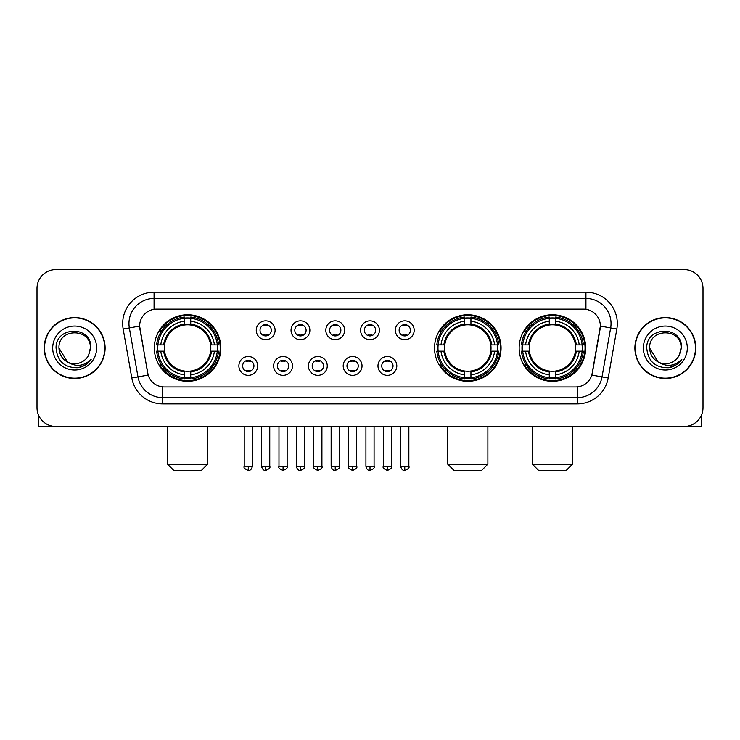 <?xml version="1.0" encoding="UTF-8"?>
<svg xmlns="http://www.w3.org/2000/svg" width="740" height="740" viewBox="0 0 740 740"><rect width="100%" height="100%" fill="white"/><g stroke="black" fill="none" stroke-linecap="round" stroke-linejoin="round"><path stroke-width="1.11" d="M434.528 348.031A33.272 33.272 0 0 0 467.8 381.294A33.272 33.272 0 0 0 501.063 348.031A33.272 33.272 0 0 0 467.8 314.759A33.272 33.272 0 0 0 434.528 348.031M519.147 348.031A33.272 33.272 0 0 0 552.41 381.294A33.272 33.272 0 0 0 585.682 348.031A33.272 33.272 0 0 0 552.41 314.759A33.272 33.272 0 0 0 519.147 348.031M154.318 348.031A33.272 33.272 0 0 0 187.59 381.294A33.272 33.272 0 0 0 220.853 348.031A33.272 33.272 0 0 0 187.59 314.759A33.272 33.272 0 0 0 154.318 348.031M257.705 365.921A9.417 9.417 0 0 1 248.289 375.337A9.417 9.417 0 0 1 238.872 365.921A9.417 9.417 0 0 1 248.289 356.504A9.417 9.417 0 0 1 257.705 365.921M242.637 365.921A5.652 5.652 0 0 0 248.289 371.572A5.652 5.652 0 0 0 253.94 365.921A5.652 5.652 0 0 0 248.289 360.269A5.652 5.652 0 0 0 242.637 365.921M292.476 365.921A9.417 9.417 0 0 1 283.059 375.337A9.417 9.417 0 0 1 273.643 365.921A9.417 9.417 0 0 1 283.059 356.504A9.417 9.417 0 0 1 292.476 365.921M277.417 365.921A5.652 5.652 0 0 0 283.059 371.572A5.652 5.652 0 0 0 288.711 365.921A5.652 5.652 0 0 0 283.059 360.269A5.652 5.652 0 0 0 277.417 365.921M327.256 365.921A9.417 9.417 0 0 1 317.839 375.337A9.417 9.417 0 0 1 308.423 365.921A9.417 9.417 0 0 1 317.839 356.504A9.417 9.417 0 0 1 327.256 365.921M312.188 365.921A5.652 5.652 0 0 0 317.839 371.572A5.652 5.652 0 0 0 323.491 365.921A5.652 5.652 0 0 0 317.839 360.269A5.652 5.652 0 0 0 312.188 365.921M362.026 365.921A9.417 9.417 0 0 1 352.61 375.337A9.417 9.417 0 0 1 343.193 365.921A9.417 9.417 0 0 1 352.61 356.504A9.417 9.417 0 0 1 362.026 365.921M346.968 365.921A5.652 5.652 0 0 0 352.61 371.572A5.652 5.652 0 0 0 358.262 365.921A5.652 5.652 0 0 0 352.61 360.269A5.652 5.652 0 0 0 346.968 365.921M396.807 365.921A9.417 9.417 0 0 1 387.39 375.337A9.417 9.417 0 0 1 377.974 365.921A9.417 9.417 0 0 1 387.39 356.504A9.417 9.417 0 0 1 396.807 365.921M381.738 365.921A5.652 5.652 0 0 0 387.39 371.572A5.652 5.652 0 0 0 393.032 365.921A5.652 5.652 0 0 0 387.39 360.269A5.652 5.652 0 0 0 381.738 365.921M275.086 330.262A9.417 9.417 0 0 1 265.679 339.679A9.417 9.417 0 0 1 256.262 330.262A9.417 9.417 0 0 1 265.679 320.855A9.417 9.417 0 0 1 275.086 330.262M260.027 330.262A5.652 5.652 0 0 0 265.679 335.914A5.652 5.652 0 0 0 271.321 330.262A5.652 5.652 0 0 0 265.679 324.62A5.652 5.652 0 0 0 260.027 330.262M309.866 330.262A9.417 9.417 0 0 1 300.449 339.679A9.417 9.417 0 0 1 291.033 330.262A9.417 9.417 0 0 1 300.449 320.855A9.417 9.417 0 0 1 309.866 330.262M294.798 330.262A5.652 5.652 0 0 0 300.449 335.914A5.652 5.652 0 0 0 306.101 330.262A5.652 5.652 0 0 0 300.449 324.62A5.652 5.652 0 0 0 294.798 330.262M344.637 330.262A9.417 9.417 0 0 1 335.229 339.679A9.417 9.417 0 0 1 325.813 330.262A9.417 9.417 0 0 1 335.229 320.855A9.417 9.417 0 0 1 344.637 330.262M329.578 330.262A5.652 5.652 0 0 0 335.229 335.914A5.652 5.652 0 0 0 340.872 330.262A5.652 5.652 0 0 0 335.229 324.62A5.652 5.652 0 0 0 329.578 330.262M379.417 330.262A9.417 9.417 0 0 1 370 339.679A9.417 9.417 0 0 1 360.584 330.262A9.417 9.417 0 0 1 370 320.855A9.417 9.417 0 0 1 379.417 330.262M364.348 330.262A5.652 5.652 0 0 0 370 335.914A5.652 5.652 0 0 0 375.652 330.262A5.652 5.652 0 0 0 370 324.62A5.652 5.652 0 0 0 364.348 330.262M414.187 330.262A9.417 9.417 0 0 1 404.771 339.679A9.417 9.417 0 0 1 395.364 330.262A9.417 9.417 0 0 1 404.771 320.855A9.417 9.417 0 0 1 414.187 330.262M399.128 330.262A5.652 5.652 0 0 0 404.771 335.914A5.652 5.652 0 0 0 410.423 330.262A5.652 5.652 0 0 0 404.771 324.62A5.652 5.652 0 0 0 399.128 330.262M131.794 377.964L123.164 329.004A31.385 31.385 0 0 1 154.068 292.161L585.932 292.161A31.385 31.385 0 0 1 616.836 329.004L608.206 377.964A31.385 31.385 0 0 1 577.302 403.892L162.698 403.892A31.385 31.385 0 0 1 131.794 377.964L148.157 375.078L139.888 329.004A16.946 16.946 0 0 1 156.575 309.117L583.425 309.117A16.946 16.946 0 0 1 600.112 329.004L592.361 372.942A16.946 16.946 0 0 1 575.674 386.946L164.326 386.946A16.946 16.946 0 0 1 147.639 372.942L139.629 326.1L129.343 327.913A25.105 25.105 0 0 1 154.068 298.442L585.932 298.442A25.105 25.105 0 0 1 610.657 327.913L602.027 376.873A25.105 25.105 0 0 1 577.302 397.621L162.698 397.621A25.105 25.105 0 0 1 137.973 376.873L129.343 327.913A25.105 25.105 0 0 1 128.963 323.546M157.306 351.167A30.442 30.442 0 0 1 157.306 344.896M522.135 351.167A30.442 30.442 0 0 1 522.135 344.896M437.516 351.167A30.442 30.442 0 0 1 437.516 344.896M44.215 348.031A30.442 30.442 0 0 0 74.666 378.473A30.442 30.442 0 0 0 105.108 348.031A30.442 30.442 0 0 0 74.666 317.589A30.442 30.442 0 0 0 44.215 348.031M634.892 348.031A30.442 30.442 0 0 0 665.334 378.473A30.442 30.442 0 0 0 695.785 348.031A30.442 30.442 0 0 0 665.334 317.589A30.442 30.442 0 0 0 634.892 348.031M154.068 292.161L154.068 309.302L585.932 309.302L585.932 292.161M139.629 326.062L139.814 323.546M575.674 386.946L164.326 386.946M616.836 329.004L600.371 326.1L591.843 375.078L608.206 377.964M592.361 372.942L592.259 373.478M147.741 373.478L147.639 372.942M703 288.397A18.833 18.833 0 0 0 684.167 269.564L55.833 269.564A18.833 18.833 0 0 0 37 288.397L37 407.666A18.833 18.833 0 0 0 55.833 426.49L684.167 426.49A18.833 18.833 0 0 0 703 407.666L703 288.397L703 407.666M37 288.397L37 407.666M684.167 269.564L55.833 269.564M55.833 426.49L684.167 426.49M104.793 348.031A30.127 30.127 0 0 0 74.666 317.904A30.127 30.127 0 0 0 44.53 348.031A30.127 30.127 0 0 0 74.666 378.159A30.127 30.127 0 0 0 104.793 348.031M67.497 361.99L58.969 348.031C58.007 327.783 91.316 327.783 90.354 348.031L88.633 355.172L90.733 348.031C92.287 325.369 55.38 325.924 56.064 348.031C57.313 361.379 64.676 367.947 78.144 367.734C83.62 366.679 87.968 363.877 91.177 359.325C83.934 366.282 76.081 367.188 67.617 362.054A15.697 15.697 0 0 0 88.633 355.172L90.354 348.244M67.617 362.054C62.132 359.029 59.246 354.349 58.969 348.031M52.697 348.031A21.969 21.969 0 0 0 74.666 370A21.969 21.969 0 0 0 96.635 348.031A21.969 21.969 0 0 0 74.666 326.062A21.969 21.969 0 0 0 52.697 348.031M91.131 359.39L85.572 364.802M85.442 364.885L78.237 367.715M38.258 414.428L38.258 426.49L111.074 426.49M695.471 348.031A30.127 30.127 0 0 0 665.334 317.904A30.127 30.127 0 0 0 635.207 348.031A30.127 30.127 0 0 0 665.334 378.159A30.127 30.127 0 0 0 695.471 348.031M658.082 361.943L649.646 348.031C648.684 327.783 681.993 327.783 681.031 348.031L679.311 355.172L681.41 348.031C682.965 325.369 646.048 325.924 646.741 348.031C647.99 361.379 655.353 367.947 668.812 367.734C674.297 366.679 678.645 363.877 681.855 359.325C674.612 366.282 666.759 367.188 658.295 362.054L658.276 362.045A15.697 15.697 0 0 0 679.311 355.172L681.031 348.244M658.295 362.054C652.81 359.029 649.923 354.349 649.646 348.031M643.365 348.031A21.969 21.969 0 0 0 665.334 370A21.969 21.969 0 0 0 687.303 348.031A21.969 21.969 0 0 0 665.334 326.062A21.969 21.969 0 0 0 643.365 348.031M681.808 359.39L676.24 364.802M676.11 364.885L668.914 367.715M201.4 470.437L173.78 470.437L167.499 464.156L207.672 464.156L201.4 470.437M210.604 351.167A23.227 23.227 0 0 0 190.726 325.017L190.726 325.017A23.227 23.227 0 0 0 164.576 351.167A23.227 23.227 0 0 0 210.604 351.167L211.529 351.167L210.604 351.167A23.227 23.227 0 0 1 190.726 371.045L190.726 374.838A26.992 26.992 0 0 0 214.397 351.167L218.559 351.167A31.135 31.135 0 0 1 190.726 379.01L190.726 377.742A29.877 29.877 0 0 0 217.301 351.167M157.935 351.167A29.813 29.813 0 0 1 157.935 344.896M190.726 318.376A29.813 29.813 0 0 0 184.445 318.376M217.236 344.896A29.813 29.813 0 0 1 217.236 351.167M218.559 344.896A31.135 31.135 0 0 0 190.726 317.053L190.726 318.32A29.877 29.877 0 0 1 217.301 344.896L218.559 344.896M156.612 351.167A31.135 31.135 0 0 0 184.445 379.01L184.445 377.742A29.877 29.877 0 0 1 157.87 351.167L156.612 351.167M217.301 344.896L214.397 344.896A26.992 26.992 0 0 0 190.726 321.225L190.726 318.32M190.726 377.742L190.726 374.838M157.87 351.167L160.784 351.167A26.992 26.992 0 0 0 184.445 374.838L184.445 377.742M190.726 321.225L190.726 324.092A24.143 24.143 0 0 1 211.529 344.896L214.397 344.896M214.397 351.167L211.529 351.167A24.143 24.143 0 0 1 190.726 371.97M184.445 374.838L184.445 371.045A23.227 23.227 0 0 1 164.576 351.167L160.784 351.167M210.604 344.896L211.529 344.896M190.726 377.678A29.813 29.813 0 0 1 184.445 377.678M184.445 317.053A31.135 31.135 0 0 0 156.612 344.896L157.87 344.896A29.877 29.877 0 0 1 184.445 318.32L184.445 317.053M184.445 318.32L184.445 321.225A26.992 26.992 0 0 0 160.784 344.896L157.87 344.896M184.445 324.98L184.445 321.225M160.784 344.896L163.651 344.896A24.143 24.143 0 0 1 184.445 324.092M184.445 371.045L184.445 371.97A24.143 24.143 0 0 1 163.651 351.167M161.468 331.085L159.692 331.085A32.643 32.643 0 0 1 220.224 348.031A32.643 32.643 0 0 1 159.692 364.977L161.468 364.977M481.611 470.437L453.99 470.437L447.709 464.156L487.882 464.156L481.611 470.437M490.805 351.167A23.227 23.227 0 0 0 470.936 325.017L470.936 325.017A23.227 23.227 0 0 0 444.786 351.167A23.227 23.227 0 0 0 490.805 351.167L491.739 351.167L490.805 351.167A23.227 23.227 0 0 1 470.936 371.045L470.936 374.838A26.992 26.992 0 0 0 494.607 351.167L498.769 351.167A31.135 31.135 0 0 1 470.936 379.01L470.936 377.742A29.877 29.877 0 0 0 497.511 351.167M438.145 351.167A29.813 29.813 0 0 1 438.145 344.896M470.936 318.376A29.813 29.813 0 0 0 464.655 318.376M497.447 344.896A29.813 29.813 0 0 1 497.447 351.167M498.769 344.896A31.135 31.135 0 0 0 470.936 317.053L470.936 318.32A29.877 29.877 0 0 1 497.511 344.896L498.769 344.896M436.822 351.167A31.135 31.135 0 0 0 464.655 379.01L464.655 377.742A29.877 29.877 0 0 1 438.08 351.167L436.822 351.167M497.511 344.896L494.607 344.896A26.992 26.992 0 0 0 470.936 321.225L470.936 318.32M470.936 377.742L470.936 374.838M438.08 351.167L440.985 351.167A26.992 26.992 0 0 0 464.655 374.838L464.655 377.742M470.936 321.225L470.936 324.092A24.143 24.143 0 0 1 491.739 344.896L494.607 344.896M494.607 351.167L491.739 351.167A24.143 24.143 0 0 1 470.936 371.97M464.655 374.838L464.655 371.045A23.227 23.227 0 0 1 444.786 351.167L440.985 351.167M490.805 344.896L491.739 344.896M470.936 377.678A29.813 29.813 0 0 1 464.655 377.678M464.655 317.053A31.135 31.135 0 0 0 436.822 344.896L438.08 344.896A29.877 29.877 0 0 1 464.655 318.32L464.655 317.053M464.655 318.32L464.655 321.225A26.992 26.992 0 0 0 440.985 344.896L438.08 344.896M464.655 324.98L464.655 321.225M440.985 344.896L443.861 344.896A24.143 24.143 0 0 1 464.655 324.092M464.655 371.045L464.655 371.97A24.143 24.143 0 0 1 443.861 351.167M441.678 331.085L439.902 331.085A32.643 32.643 0 0 1 500.434 348.031A32.643 32.643 0 0 1 439.902 364.977L441.678 364.977M566.22 470.437L538.6 470.437L532.328 464.156L572.501 464.156L566.22 470.437M575.424 351.167A23.227 23.227 0 0 0 555.555 325.017L555.555 325.017A23.227 23.227 0 0 0 529.396 351.167A23.227 23.227 0 0 0 575.424 351.167L576.349 351.167L575.424 351.167A23.227 23.227 0 0 1 555.555 371.045L555.555 374.838A26.992 26.992 0 0 0 579.216 351.167L583.388 351.167A31.135 31.135 0 0 1 555.555 379.01L555.555 377.742A29.877 29.877 0 0 0 582.13 351.167M522.764 351.167A29.813 29.813 0 0 1 522.764 344.896M555.555 318.376A29.813 29.813 0 0 0 549.274 318.376M582.066 344.896A29.813 29.813 0 0 1 582.066 351.167M583.388 344.896A31.135 31.135 0 0 0 555.555 317.053L555.555 318.32A29.877 29.877 0 0 1 582.13 344.896L583.388 344.896M521.441 351.167A31.135 31.135 0 0 0 549.274 379.01L549.274 377.742A29.877 29.877 0 0 1 522.699 351.167L521.441 351.167M582.13 344.896L579.216 344.896A26.992 26.992 0 0 0 555.555 321.225L555.555 318.32M555.555 377.742L555.555 374.838M522.699 351.167L525.604 351.167A26.992 26.992 0 0 0 549.274 374.838L549.274 377.742M555.555 321.225L555.555 324.092A24.143 24.143 0 0 1 576.349 344.896L579.216 344.896M579.216 351.167L576.349 351.167A24.143 24.143 0 0 1 555.555 371.97M549.274 374.838L549.274 371.045A23.227 23.227 0 0 1 529.396 351.167L525.604 351.167M575.424 344.896L576.349 344.896M555.555 377.678A29.813 29.813 0 0 1 549.274 377.678M549.274 317.053A31.135 31.135 0 0 0 521.441 344.896L522.699 344.896A29.877 29.877 0 0 1 549.274 318.32L549.274 317.053M549.274 318.32L549.274 321.225A26.992 26.992 0 0 0 525.604 344.896L522.699 344.896M549.274 324.98L549.274 321.225M525.604 344.896L528.471 344.896A24.143 24.143 0 0 1 549.274 324.092M549.274 371.045L549.274 371.97A24.143 24.143 0 0 1 528.471 351.167M526.297 331.085L524.512 331.085A32.643 32.643 0 0 1 585.053 348.031A32.643 32.643 0 0 1 524.512 364.977L526.297 364.977M263.792 335.59L263.792 334.702A4.819 4.819 0 0 0 267.556 334.702L267.556 335.59M267.556 324.943L267.556 325.831A4.819 4.819 0 0 0 263.792 325.831L263.792 324.943M298.562 335.59L298.562 334.702A4.819 4.819 0 0 0 302.336 334.702L302.336 335.59M302.336 324.943L302.336 325.831A4.819 4.819 0 0 0 298.562 325.831L298.562 324.943M333.342 335.59L333.342 334.702A4.819 4.819 0 0 0 337.107 334.702L337.107 335.59M337.107 324.943L337.107 325.831A4.819 4.819 0 0 0 333.342 325.831L333.342 324.943M368.113 335.59L368.113 334.702A4.819 4.819 0 0 0 371.887 334.702L371.887 335.59M371.887 324.943L371.887 325.831A4.819 4.819 0 0 0 368.113 325.831L368.113 324.943M402.893 335.59L402.893 334.702A4.819 4.819 0 0 0 406.658 334.702L406.658 335.59M406.658 324.943L406.658 325.831A4.819 4.819 0 0 0 402.893 325.831L402.893 324.943M246.401 371.249L246.401 370.351A4.819 4.819 0 0 0 250.166 370.351L250.166 371.249M250.166 360.593L250.166 361.49A4.819 4.819 0 0 0 246.401 361.49L246.401 360.593M281.182 371.249L281.182 370.351A4.819 4.819 0 0 0 284.946 370.351L284.946 371.249M284.946 360.593L284.946 361.49A4.819 4.819 0 0 0 281.182 361.49L281.182 360.593M315.952 371.249L315.952 370.351A4.819 4.819 0 0 0 319.717 370.351L319.717 371.249M319.717 360.593L319.717 361.49A4.819 4.819 0 0 0 315.952 361.49L315.952 360.593M350.732 371.249L350.732 370.351A4.819 4.819 0 0 0 354.497 370.351L354.497 371.249M354.497 360.593L354.497 361.49A4.819 4.819 0 0 0 350.732 361.49L350.732 360.593M385.503 371.249L385.503 370.351A4.819 4.819 0 0 0 389.268 370.351L389.268 371.249M389.268 360.593L389.268 361.49A4.819 4.819 0 0 0 385.503 361.49L385.503 360.593M701.742 414.428L701.742 426.49L628.926 426.49M577.302 386.872L577.302 403.892M162.698 403.892L162.698 386.872M123.164 329.004L129.343 327.913M184.445 377.964A30.099 30.099 0 0 0 190.726 377.964M217.523 351.167A30.099 30.099 0 0 0 217.523 344.896M190.726 318.098A30.099 30.099 0 0 0 184.445 318.098M464.655 377.964A30.099 30.099 0 0 0 470.936 377.964M497.733 351.167A30.099 30.099 0 0 0 497.733 344.896M470.936 318.098A30.099 30.099 0 0 0 464.655 318.098M549.274 377.964A30.099 30.099 0 0 0 555.555 377.964M582.343 351.167A30.099 30.099 0 0 0 582.343 344.896M555.555 318.098A30.099 30.099 0 0 0 549.274 318.098M265.679 466.357L261.59 466.357C262.302 469.262 263.671 470.621 265.679 470.437L265.679 466.357L269.758 466.357L269.758 426.49M300.449 466.357L296.37 466.357C297.082 469.262 298.442 470.621 300.449 470.437L300.449 466.357L304.529 466.357L304.529 426.49M335.229 466.357L331.141 466.357C331.853 469.262 333.213 470.621 335.229 470.437L335.229 466.357L339.309 466.357L339.309 426.49M370 466.357L365.921 466.357C366.633 469.262 367.993 470.621 370 470.437L370 466.357L374.079 466.357L374.079 426.49M404.771 466.357L400.692 466.357C401.404 469.262 402.764 470.621 404.771 470.437L404.771 466.357L408.859 466.357L408.859 426.49M248.289 466.357L244.209 466.357C243.377 467.661 244.737 469.021 248.289 470.437L248.289 466.357L252.368 466.357L252.368 426.49M283.059 466.357L278.98 466.357C278.157 467.661 279.517 469.021 283.059 470.437L283.059 466.357L287.139 466.357L287.139 426.49M317.839 466.357L313.76 466.357C312.928 467.661 314.287 469.021 317.839 470.437L317.839 466.357L321.918 466.357L321.918 426.49M352.61 466.357L348.531 466.357C347.707 467.661 349.067 469.021 352.61 470.437L352.61 466.357L356.689 466.357L356.689 426.49M387.39 466.357L383.311 466.357C382.478 467.661 383.838 469.021 387.39 470.437L387.39 466.357L391.469 466.357L391.469 426.49M207.672 426.49L207.672 464.156M167.499 426.49L167.499 464.156M487.882 426.49L487.882 464.156M447.709 426.49L447.709 464.156M572.501 426.49L572.501 464.156M532.328 426.49L532.328 464.156M261.59 466.357L261.59 426.49M269.758 466.357C270.581 467.661 269.221 469.021 265.679 470.437M296.37 466.357L296.37 426.49M304.529 466.357C305.361 467.661 304.001 469.021 300.449 470.437M331.141 466.357L331.141 426.49M339.309 466.357C340.132 467.661 338.772 469.021 335.229 470.437M365.921 466.357L365.921 426.49M374.079 466.357C374.912 467.661 373.552 469.021 370 470.437M400.692 466.357L400.692 426.49M408.859 466.357C409.683 467.661 408.323 469.021 404.771 470.437M244.209 466.357L244.209 426.49M252.368 466.357C251.656 469.262 250.296 470.621 248.289 470.437M278.98 466.357L278.98 426.49M287.139 466.357C287.971 467.661 286.611 469.021 283.059 470.437M313.76 466.357L313.76 426.49M321.918 466.357C322.742 467.661 321.382 469.021 317.839 470.437M348.531 466.357L348.531 426.49M356.689 466.357C357.522 467.661 356.162 469.021 352.61 470.437M383.311 466.357L383.311 426.49M391.469 466.357C392.293 467.661 390.933 469.021 387.39 470.437"/></g></svg>

